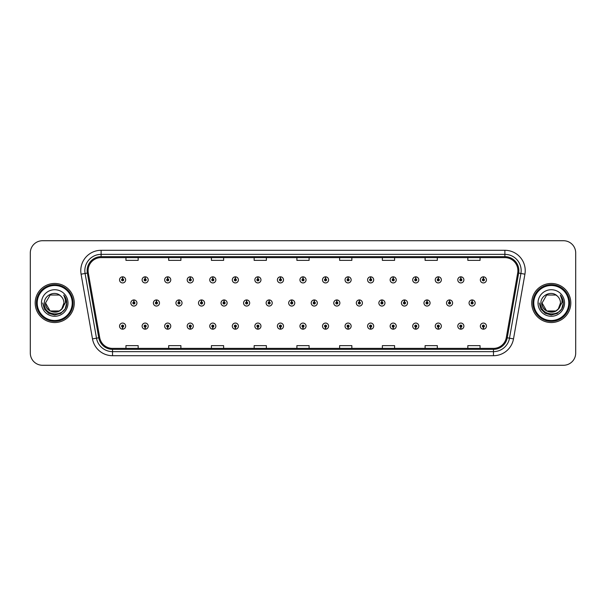 <?xml version="1.0" encoding="UTF-8"?>
<svg xmlns="http://www.w3.org/2000/svg" width="606" height="606" viewBox="0 0 606 606"><rect width="100%" height="100%" fill="white"/><g stroke="black" fill="none" stroke-linecap="round" stroke-linejoin="round"><path stroke-width="0.91" d="M145.114 327.134L145.023 329.172A3.053 3.053 0 0 0 145.296 329.172L145.205 327.134A1.015 1.015 0 0 0 146.175 326.119A1.015 1.015 0 0 0 145.16 325.104A1.015 1.015 0 0 0 144.145 326.119A1.015 1.015 0 0 0 145.114 327.134L145.145 326.528A0.409 0.409 0 0 1 144.751 326.119A0.409 0.409 0 0 1 145.16 325.71A0.409 0.409 0 0 1 145.569 326.119A0.409 0.409 0 0 1 145.175 326.528L145.205 327.134M167.665 327.134L167.574 329.172A3.053 3.053 0 0 0 167.839 329.172L167.756 327.134A1.015 1.015 0 0 0 168.726 326.119A1.015 1.015 0 0 0 167.71 325.104A1.015 1.015 0 0 0 166.688 326.119A1.015 1.015 0 0 0 167.665 327.134L167.688 326.528A0.409 0.409 0 0 1 167.301 326.119A0.409 0.409 0 0 1 167.71 325.71A0.409 0.409 0 0 1 168.112 326.119A0.409 0.409 0 0 1 167.726 326.528L167.756 327.134M190.216 327.134L190.125 329.172A3.053 3.053 0 0 0 190.39 329.172L190.299 327.134A1.015 1.015 0 0 0 191.276 326.119A1.015 1.015 0 0 0 190.254 325.104A1.015 1.015 0 0 0 189.239 326.119A1.015 1.015 0 0 0 190.216 327.134L190.239 326.528A0.409 0.409 0 0 1 189.852 326.119A0.409 0.409 0 0 1 190.254 325.71A0.409 0.409 0 0 1 190.663 326.119A0.409 0.409 0 0 1 190.276 326.528L190.299 327.134M212.759 327.134L212.676 329.172A3.053 3.053 0 0 0 212.941 329.172L212.85 327.134A1.015 1.015 0 0 0 213.82 326.119A1.015 1.015 0 0 0 212.804 325.104A1.015 1.015 0 0 0 211.789 326.119A1.015 1.015 0 0 0 212.759 327.134L212.789 326.528A0.409 0.409 0 0 1 212.395 326.119A0.409 0.409 0 0 1 212.804 325.71A0.409 0.409 0 0 1 213.214 326.119A0.409 0.409 0 0 1 212.82 326.528L212.85 327.134M235.31 327.134L235.219 329.172A3.053 3.053 0 0 0 235.484 329.172L235.401 327.134A1.015 1.015 0 0 0 236.37 326.119A1.015 1.015 0 0 0 235.355 325.104A1.015 1.015 0 0 0 234.34 326.119A1.015 1.015 0 0 0 235.31 327.134L235.34 326.528A0.409 0.409 0 0 1 234.946 326.119A0.409 0.409 0 0 1 235.355 325.71A0.409 0.409 0 0 1 235.764 326.119A0.409 0.409 0 0 1 235.37 326.528L235.401 327.134M257.861 327.134L257.77 329.172A3.053 3.053 0 0 0 258.035 329.172L257.944 327.134A1.015 1.015 0 0 0 258.921 326.119A1.015 1.015 0 0 0 257.906 325.104A1.015 1.015 0 0 0 256.883 326.119A1.015 1.015 0 0 0 257.861 327.134L257.883 326.528A0.409 0.409 0 0 1 257.497 326.119A0.409 0.409 0 0 1 257.906 325.71A0.409 0.409 0 0 1 258.308 326.119A0.409 0.409 0 0 1 257.921 326.528L257.944 327.134M280.404 327.134L280.32 329.172A3.053 3.053 0 0 0 280.586 329.172L280.495 327.134A1.015 1.015 0 0 0 281.472 326.119A1.015 1.015 0 0 0 280.449 325.104A1.015 1.015 0 0 0 279.434 326.119A1.015 1.015 0 0 0 280.404 327.134L280.434 326.528A0.409 0.409 0 0 1 280.048 326.119A0.409 0.409 0 0 1 280.449 325.71A0.409 0.409 0 0 1 280.858 326.119A0.409 0.409 0 0 1 280.472 326.528L280.495 327.134M302.955 327.134L302.864 329.172A3.053 3.053 0 0 0 303.136 329.172L303.045 327.134A1.015 1.015 0 0 0 304.015 326.119A1.015 1.015 0 0 0 303 325.104A1.015 1.015 0 0 0 301.985 326.119A1.015 1.015 0 0 0 302.955 327.134L302.985 326.528A0.409 0.409 0 0 1 302.591 326.119A0.409 0.409 0 0 1 303 325.71A0.409 0.409 0 0 1 303.409 326.119A0.409 0.409 0 0 1 303.015 326.528L303.045 327.134M325.505 327.134L325.414 329.172A3.053 3.053 0 0 0 325.68 329.172L325.596 327.134A1.015 1.015 0 0 0 326.566 326.119A1.015 1.015 0 0 0 325.551 325.104A1.015 1.015 0 0 0 324.528 326.119A1.015 1.015 0 0 0 325.505 327.134L325.528 326.528A0.409 0.409 0 0 1 325.142 326.119A0.409 0.409 0 0 1 325.551 325.71A0.409 0.409 0 0 1 325.952 326.119A0.409 0.409 0 0 1 325.566 326.528L325.596 327.134M348.056 327.134L347.965 329.172A3.053 3.053 0 0 0 348.23 329.172L348.139 327.134A1.015 1.015 0 0 0 349.117 326.119A1.015 1.015 0 0 0 348.094 325.104A1.015 1.015 0 0 0 347.079 326.119A1.015 1.015 0 0 0 348.056 327.134L348.079 326.528A0.409 0.409 0 0 1 347.692 326.119A0.409 0.409 0 0 1 348.094 325.71A0.409 0.409 0 0 1 348.503 326.119A0.409 0.409 0 0 1 348.117 326.528L348.139 327.134M370.599 327.134L370.516 329.172A3.053 3.053 0 0 0 370.781 329.172L370.69 327.134A1.015 1.015 0 0 0 371.66 326.119A1.015 1.015 0 0 0 370.645 325.104A1.015 1.015 0 0 0 369.63 326.119A1.015 1.015 0 0 0 370.599 327.134L370.63 326.528A0.409 0.409 0 0 1 370.236 326.119A0.409 0.409 0 0 1 370.645 325.71A0.409 0.409 0 0 1 371.054 326.119A0.409 0.409 0 0 1 370.66 326.528L370.69 327.134M393.15 327.134L393.059 329.172A3.053 3.053 0 0 0 393.324 329.172L393.241 327.134A1.015 1.015 0 0 0 394.211 326.119A1.015 1.015 0 0 0 393.196 325.104A1.015 1.015 0 0 0 392.18 326.119A1.015 1.015 0 0 0 393.15 327.134L393.18 326.528A0.409 0.409 0 0 1 392.786 326.119A0.409 0.409 0 0 1 393.196 325.71A0.409 0.409 0 0 1 393.605 326.119A0.409 0.409 0 0 1 393.211 326.528L393.241 327.134M415.701 327.134L415.61 329.172A3.053 3.053 0 0 0 415.875 329.172L415.784 327.134A1.015 1.015 0 0 0 416.761 326.119A1.015 1.015 0 0 0 415.746 325.104A1.015 1.015 0 0 0 414.724 326.119A1.015 1.015 0 0 0 415.701 327.134L415.724 326.528A0.409 0.409 0 0 1 415.337 326.119A0.409 0.409 0 0 1 415.746 325.71A0.409 0.409 0 0 1 416.148 326.119A0.409 0.409 0 0 1 415.761 326.528L415.784 327.134M438.244 327.134L438.161 329.172A3.053 3.053 0 0 0 438.426 329.172L438.335 327.134A1.015 1.015 0 0 0 439.312 326.119A1.015 1.015 0 0 0 438.289 325.104A1.015 1.015 0 0 0 437.274 326.119A1.015 1.015 0 0 0 438.244 327.134L438.274 326.528A0.409 0.409 0 0 1 437.888 326.119A0.409 0.409 0 0 1 438.289 325.71A0.409 0.409 0 0 1 438.699 326.119A0.409 0.409 0 0 1 438.312 326.528L438.335 327.134M460.795 327.134L460.704 329.172A3.053 3.053 0 0 0 460.977 329.172L460.886 327.134A1.015 1.015 0 0 0 461.855 326.119A1.015 1.015 0 0 0 460.84 325.104A1.015 1.015 0 0 0 459.825 326.119A1.015 1.015 0 0 0 460.795 327.134L460.825 326.528A0.409 0.409 0 0 1 460.431 326.119A0.409 0.409 0 0 1 460.84 325.71A0.409 0.409 0 0 1 461.249 326.119A0.409 0.409 0 0 1 460.855 326.528L460.886 327.134M483.346 327.134L483.255 329.172A3.053 3.053 0 0 0 483.52 329.172L483.437 327.134A1.015 1.015 0 0 0 484.406 326.119A1.015 1.015 0 0 0 483.391 325.104A1.015 1.015 0 0 0 482.368 326.119A1.015 1.015 0 0 0 483.346 327.134L483.368 326.528A0.409 0.409 0 0 1 482.982 326.119A0.409 0.409 0 0 1 483.391 325.71A0.409 0.409 0 0 1 483.793 326.119A0.409 0.409 0 0 1 483.406 326.528L483.437 327.134M122.564 327.134L122.48 329.172A3.053 3.053 0 0 0 122.745 329.172L122.654 327.134A1.015 1.015 0 0 0 123.632 326.119A1.015 1.015 0 0 0 122.609 325.104A1.015 1.015 0 0 0 121.594 326.119A1.015 1.015 0 0 0 122.564 327.134L122.594 326.528A0.409 0.409 0 0 1 122.207 326.119A0.409 0.409 0 0 1 122.609 325.71A0.409 0.409 0 0 1 123.018 326.119A0.409 0.409 0 0 1 122.632 326.528L122.654 327.134M156.477 301.985L156.568 299.947A3.053 3.053 0 0 0 156.303 299.947L156.386 301.985A1.015 1.015 0 0 0 155.416 303A1.015 1.015 0 0 0 156.431 304.015A1.015 1.015 0 0 0 157.454 303A1.015 1.015 0 0 0 156.477 301.985L156.454 302.591A0.409 0.409 0 0 1 156.84 303A0.409 0.409 0 0 1 156.431 303.409A0.409 0.409 0 0 1 156.03 303A0.409 0.409 0 0 1 156.416 302.591L156.386 301.985M179.028 301.985L179.118 299.947A3.053 3.053 0 0 0 178.846 299.947L178.937 301.985A1.015 1.015 0 0 0 177.967 303A1.015 1.015 0 0 0 178.982 304.015A1.015 1.015 0 0 0 179.997 303A1.015 1.015 0 0 0 179.028 301.985L178.997 302.591A0.409 0.409 0 0 1 179.391 303A0.409 0.409 0 0 1 178.982 303.409A0.409 0.409 0 0 1 178.573 303A0.409 0.409 0 0 1 178.967 302.591L178.937 301.985M201.578 301.985L201.662 299.947A3.053 3.053 0 0 0 201.397 299.947L201.487 301.985A1.015 1.015 0 0 0 200.51 303A1.015 1.015 0 0 0 201.533 304.015A1.015 1.015 0 0 0 202.548 303A1.015 1.015 0 0 0 201.578 301.985L201.548 302.591A0.409 0.409 0 0 1 201.942 303A0.409 0.409 0 0 1 201.533 303.409A0.409 0.409 0 0 1 201.124 303A0.409 0.409 0 0 1 201.51 302.591L201.487 301.985M224.122 301.985L224.212 299.947A3.053 3.053 0 0 0 223.947 299.947L224.038 301.985A1.015 1.015 0 0 0 223.061 303A1.015 1.015 0 0 0 224.076 304.015A1.015 1.015 0 0 0 225.099 303A1.015 1.015 0 0 0 224.122 301.985L224.099 302.591A0.409 0.409 0 0 1 224.485 303A0.409 0.409 0 0 1 224.076 303.409A0.409 0.409 0 0 1 223.675 303A0.409 0.409 0 0 1 224.061 302.591L224.038 301.985M246.672 301.985L246.763 299.947A3.053 3.053 0 0 0 246.498 299.947L246.581 301.985A1.015 1.015 0 0 0 245.612 303A1.015 1.015 0 0 0 246.627 304.015A1.015 1.015 0 0 0 247.649 303A1.015 1.015 0 0 0 246.672 301.985L246.65 302.591A0.409 0.409 0 0 1 247.036 303A0.409 0.409 0 0 1 246.627 303.409A0.409 0.409 0 0 1 246.218 303A0.409 0.409 0 0 1 246.612 302.591L246.581 301.985M269.223 301.985L269.314 299.947A3.053 3.053 0 0 0 269.041 299.947L269.132 301.985A1.015 1.015 0 0 0 268.163 303A1.015 1.015 0 0 0 269.178 304.015A1.015 1.015 0 0 0 270.193 303A1.015 1.015 0 0 0 269.223 301.985L269.193 302.591A0.409 0.409 0 0 1 269.587 303A0.409 0.409 0 0 1 269.178 303.409A0.409 0.409 0 0 1 268.769 303A0.409 0.409 0 0 1 269.162 302.591L269.132 301.985M291.774 301.985L291.857 299.947A3.053 3.053 0 0 0 291.592 299.947L291.683 301.985A1.015 1.015 0 0 0 290.706 303A1.015 1.015 0 0 0 291.728 304.015A1.015 1.015 0 0 0 292.743 303A1.015 1.015 0 0 0 291.774 301.985L291.744 302.591A0.409 0.409 0 0 1 292.13 303A0.409 0.409 0 0 1 291.728 303.409A0.409 0.409 0 0 1 291.319 303A0.409 0.409 0 0 1 291.706 302.591L291.683 301.985M314.317 301.985L314.408 299.947A3.053 3.053 0 0 0 314.143 299.947L314.226 301.985A1.015 1.015 0 0 0 313.257 303A1.015 1.015 0 0 0 314.272 304.015A1.015 1.015 0 0 0 315.294 303A1.015 1.015 0 0 0 314.317 301.985L314.294 302.591A0.409 0.409 0 0 1 314.681 303A0.409 0.409 0 0 1 314.272 303.409A0.409 0.409 0 0 1 313.87 303A0.409 0.409 0 0 1 314.256 302.591L314.226 301.985M336.868 301.985L336.959 299.947A3.053 3.053 0 0 0 336.686 299.947L336.777 301.985A1.015 1.015 0 0 0 335.807 303A1.015 1.015 0 0 0 336.822 304.015A1.015 1.015 0 0 0 337.837 303A1.015 1.015 0 0 0 336.868 301.985L336.838 302.591A0.409 0.409 0 0 1 337.231 303A0.409 0.409 0 0 1 336.822 303.409A0.409 0.409 0 0 1 336.413 303A0.409 0.409 0 0 1 336.807 302.591L336.777 301.985M359.419 301.985L359.502 299.947A3.053 3.053 0 0 0 359.237 299.947L359.328 301.985A1.015 1.015 0 0 0 358.351 303A1.015 1.015 0 0 0 359.373 304.015A1.015 1.015 0 0 0 360.388 303A1.015 1.015 0 0 0 359.419 301.985L359.388 302.591A0.409 0.409 0 0 1 359.782 303A0.409 0.409 0 0 1 359.373 303.409A0.409 0.409 0 0 1 358.964 303A0.409 0.409 0 0 1 359.35 302.591L359.328 301.985M381.962 301.985L382.053 299.947A3.053 3.053 0 0 0 381.788 299.947L381.878 301.985A1.015 1.015 0 0 0 380.901 303A1.015 1.015 0 0 0 381.924 304.015A1.015 1.015 0 0 0 382.939 303A1.015 1.015 0 0 0 381.962 301.985L381.939 302.591A0.409 0.409 0 0 1 382.325 303A0.409 0.409 0 0 1 381.924 303.409A0.409 0.409 0 0 1 381.515 303A0.409 0.409 0 0 1 381.901 302.591L381.878 301.985M404.513 301.985L404.603 299.947A3.053 3.053 0 0 0 404.338 299.947L404.422 301.985A1.015 1.015 0 0 0 403.452 303A1.015 1.015 0 0 0 404.467 304.015A1.015 1.015 0 0 0 405.49 303A1.015 1.015 0 0 0 404.513 301.985L404.49 302.591A0.409 0.409 0 0 1 404.876 303A0.409 0.409 0 0 1 404.467 303.409A0.409 0.409 0 0 1 404.058 303A0.409 0.409 0 0 1 404.452 302.591L404.422 301.985M427.063 301.985L427.154 299.947A3.053 3.053 0 0 0 426.882 299.947L426.972 301.985A1.015 1.015 0 0 0 426.003 303A1.015 1.015 0 0 0 427.018 304.015A1.015 1.015 0 0 0 428.033 303A1.015 1.015 0 0 0 427.063 301.985L427.033 302.591A0.409 0.409 0 0 1 427.427 303A0.409 0.409 0 0 1 427.018 303.409A0.409 0.409 0 0 1 426.609 303A0.409 0.409 0 0 1 427.003 302.591L426.972 301.985M449.614 301.985L449.697 299.947A3.053 3.053 0 0 0 449.432 299.947L449.523 301.985A1.015 1.015 0 0 0 448.546 303A1.015 1.015 0 0 0 449.569 304.015A1.015 1.015 0 0 0 450.584 303A1.015 1.015 0 0 0 449.614 301.985L449.584 302.591A0.409 0.409 0 0 1 449.97 303A0.409 0.409 0 0 1 449.569 303.409A0.409 0.409 0 0 1 449.16 303A0.409 0.409 0 0 1 449.546 302.591L449.523 301.985M472.157 301.985L472.248 299.947A3.053 3.053 0 0 0 471.983 299.947L472.074 301.985A1.015 1.015 0 0 0 471.097 303A1.015 1.015 0 0 0 472.112 304.015A1.015 1.015 0 0 0 473.135 303A1.015 1.015 0 0 0 472.157 301.985L472.135 302.591A0.409 0.409 0 0 1 472.521 303A0.409 0.409 0 0 1 472.112 303.409A0.409 0.409 0 0 1 471.71 303A0.409 0.409 0 0 1 472.097 302.591L472.074 301.985M133.926 301.985L134.017 299.947A3.053 3.053 0 0 0 133.752 299.947L133.843 301.985A1.015 1.015 0 0 0 132.865 303A1.015 1.015 0 0 0 133.888 304.015A1.015 1.015 0 0 0 134.903 303A1.015 1.015 0 0 0 133.926 301.985L133.903 302.591A0.409 0.409 0 0 1 134.29 303A0.409 0.409 0 0 1 133.888 303.409A0.409 0.409 0 0 1 133.479 303A0.409 0.409 0 0 1 133.865 302.591L133.843 301.985M145.205 278.866L145.296 276.828A3.053 3.053 0 0 0 145.023 276.828L145.114 278.866A1.015 1.015 0 0 0 144.145 279.881A1.015 1.015 0 0 0 145.16 280.896A1.015 1.015 0 0 0 146.175 279.881A1.015 1.015 0 0 0 145.205 278.866L145.175 279.472A0.409 0.409 0 0 1 145.569 279.881A0.409 0.409 0 0 1 145.16 280.29A0.409 0.409 0 0 1 144.751 279.881A0.409 0.409 0 0 1 145.145 279.472L145.114 278.866M167.756 278.866L167.839 276.828A3.053 3.053 0 0 0 167.574 276.828L167.665 278.866A1.015 1.015 0 0 0 166.688 279.881A1.015 1.015 0 0 0 167.71 280.896A1.015 1.015 0 0 0 168.726 279.881A1.015 1.015 0 0 0 167.756 278.866L167.726 279.472A0.409 0.409 0 0 1 168.112 279.881A0.409 0.409 0 0 1 167.71 280.29A0.409 0.409 0 0 1 167.301 279.881A0.409 0.409 0 0 1 167.688 279.472L167.665 278.866M190.299 278.866L190.39 276.828A3.053 3.053 0 0 0 190.125 276.828L190.216 278.866A1.015 1.015 0 0 0 189.239 279.881A1.015 1.015 0 0 0 190.254 280.896A1.015 1.015 0 0 0 191.276 279.881A1.015 1.015 0 0 0 190.299 278.866L190.276 279.472A0.409 0.409 0 0 1 190.663 279.881A0.409 0.409 0 0 1 190.254 280.29A0.409 0.409 0 0 1 189.852 279.881A0.409 0.409 0 0 1 190.239 279.472L190.216 278.866M212.85 278.866L212.941 276.828A3.053 3.053 0 0 0 212.676 276.828L212.759 278.866A1.015 1.015 0 0 0 211.789 279.881A1.015 1.015 0 0 0 212.804 280.896A1.015 1.015 0 0 0 213.82 279.881A1.015 1.015 0 0 0 212.85 278.866L212.82 279.472A0.409 0.409 0 0 1 213.214 279.881A0.409 0.409 0 0 1 212.804 280.29A0.409 0.409 0 0 1 212.395 279.881A0.409 0.409 0 0 1 212.789 279.472L212.759 278.866M235.401 278.866L235.484 276.828A3.053 3.053 0 0 0 235.219 276.828L235.31 278.866A1.015 1.015 0 0 0 234.34 279.881A1.015 1.015 0 0 0 235.355 280.896A1.015 1.015 0 0 0 236.37 279.881A1.015 1.015 0 0 0 235.401 278.866L235.37 279.472A0.409 0.409 0 0 1 235.764 279.881A0.409 0.409 0 0 1 235.355 280.29A0.409 0.409 0 0 1 234.946 279.881A0.409 0.409 0 0 1 235.34 279.472L235.31 278.866M257.944 278.866L258.035 276.828A3.053 3.053 0 0 0 257.77 276.828L257.861 278.866A1.015 1.015 0 0 0 256.883 279.881A1.015 1.015 0 0 0 257.906 280.896A1.015 1.015 0 0 0 258.921 279.881A1.015 1.015 0 0 0 257.944 278.866L257.921 279.472A0.409 0.409 0 0 1 258.308 279.881A0.409 0.409 0 0 1 257.906 280.29A0.409 0.409 0 0 1 257.497 279.881A0.409 0.409 0 0 1 257.883 279.472L257.861 278.866M280.495 278.866L280.586 276.828A3.053 3.053 0 0 0 280.32 276.828L280.404 278.866A1.015 1.015 0 0 0 279.434 279.881A1.015 1.015 0 0 0 280.449 280.896A1.015 1.015 0 0 0 281.472 279.881A1.015 1.015 0 0 0 280.495 278.866L280.472 279.472A0.409 0.409 0 0 1 280.858 279.881A0.409 0.409 0 0 1 280.449 280.29A0.409 0.409 0 0 1 280.048 279.881A0.409 0.409 0 0 1 280.434 279.472L280.404 278.866M303.045 278.866L303.136 276.828A3.053 3.053 0 0 0 302.864 276.828L302.955 278.866A1.015 1.015 0 0 0 301.985 279.881A1.015 1.015 0 0 0 303 280.896A1.015 1.015 0 0 0 304.015 279.881A1.015 1.015 0 0 0 303.045 278.866L303.015 279.472A0.409 0.409 0 0 1 303.409 279.881A0.409 0.409 0 0 1 303 280.29A0.409 0.409 0 0 1 302.591 279.881A0.409 0.409 0 0 1 302.985 279.472L302.955 278.866M325.596 278.866L325.68 276.828A3.053 3.053 0 0 0 325.414 276.828L325.505 278.866A1.015 1.015 0 0 0 324.528 279.881A1.015 1.015 0 0 0 325.551 280.896A1.015 1.015 0 0 0 326.566 279.881A1.015 1.015 0 0 0 325.596 278.866L325.566 279.472A0.409 0.409 0 0 1 325.952 279.881A0.409 0.409 0 0 1 325.551 280.29A0.409 0.409 0 0 1 325.142 279.881A0.409 0.409 0 0 1 325.528 279.472L325.505 278.866M348.139 278.866L348.23 276.828A3.053 3.053 0 0 0 347.965 276.828L348.056 278.866A1.015 1.015 0 0 0 347.079 279.881A1.015 1.015 0 0 0 348.094 280.896A1.015 1.015 0 0 0 349.117 279.881A1.015 1.015 0 0 0 348.139 278.866L348.117 279.472A0.409 0.409 0 0 1 348.503 279.881A0.409 0.409 0 0 1 348.094 280.29A0.409 0.409 0 0 1 347.692 279.881A0.409 0.409 0 0 1 348.079 279.472L348.056 278.866M370.69 278.866L370.781 276.828A3.053 3.053 0 0 0 370.516 276.828L370.599 278.866A1.015 1.015 0 0 0 369.63 279.881A1.015 1.015 0 0 0 370.645 280.896A1.015 1.015 0 0 0 371.66 279.881A1.015 1.015 0 0 0 370.69 278.866L370.66 279.472A0.409 0.409 0 0 1 371.054 279.881A0.409 0.409 0 0 1 370.645 280.29A0.409 0.409 0 0 1 370.236 279.881A0.409 0.409 0 0 1 370.63 279.472L370.599 278.866M393.241 278.866L393.324 276.828A3.053 3.053 0 0 0 393.059 276.828L393.15 278.866A1.015 1.015 0 0 0 392.18 279.881A1.015 1.015 0 0 0 393.196 280.896A1.015 1.015 0 0 0 394.211 279.881A1.015 1.015 0 0 0 393.241 278.866L393.211 279.472A0.409 0.409 0 0 1 393.605 279.881A0.409 0.409 0 0 1 393.196 280.29A0.409 0.409 0 0 1 392.786 279.881A0.409 0.409 0 0 1 393.18 279.472L393.15 278.866M415.784 278.866L415.875 276.828A3.053 3.053 0 0 0 415.61 276.828L415.701 278.866A1.015 1.015 0 0 0 414.724 279.881A1.015 1.015 0 0 0 415.746 280.896A1.015 1.015 0 0 0 416.761 279.881A1.015 1.015 0 0 0 415.784 278.866L415.761 279.472A0.409 0.409 0 0 1 416.148 279.881A0.409 0.409 0 0 1 415.746 280.29A0.409 0.409 0 0 1 415.337 279.881A0.409 0.409 0 0 1 415.724 279.472L415.701 278.866M438.335 278.866L438.426 276.828A3.053 3.053 0 0 0 438.161 276.828L438.244 278.866A1.015 1.015 0 0 0 437.274 279.881A1.015 1.015 0 0 0 438.289 280.896A1.015 1.015 0 0 0 439.312 279.881A1.015 1.015 0 0 0 438.335 278.866L438.312 279.472A0.409 0.409 0 0 1 438.699 279.881A0.409 0.409 0 0 1 438.289 280.29A0.409 0.409 0 0 1 437.888 279.881A0.409 0.409 0 0 1 438.274 279.472L438.244 278.866M460.886 278.866L460.977 276.828A3.053 3.053 0 0 0 460.704 276.828L460.795 278.866A1.015 1.015 0 0 0 459.825 279.881A1.015 1.015 0 0 0 460.84 280.896A1.015 1.015 0 0 0 461.855 279.881A1.015 1.015 0 0 0 460.886 278.866L460.855 279.472A0.409 0.409 0 0 1 461.249 279.881A0.409 0.409 0 0 1 460.84 280.29A0.409 0.409 0 0 1 460.431 279.881A0.409 0.409 0 0 1 460.825 279.472L460.795 278.866M483.437 278.866L483.52 276.828A3.053 3.053 0 0 0 483.255 276.828L483.346 278.866A1.015 1.015 0 0 0 482.368 279.881A1.015 1.015 0 0 0 483.391 280.896A1.015 1.015 0 0 0 484.406 279.881A1.015 1.015 0 0 0 483.437 278.866L483.406 279.472A0.409 0.409 0 0 1 483.793 279.881A0.409 0.409 0 0 1 483.391 280.29A0.409 0.409 0 0 1 482.982 279.881A0.409 0.409 0 0 1 483.368 279.472L483.346 278.866M122.654 278.866L122.745 276.828A3.053 3.053 0 0 0 122.48 276.828L122.564 278.866A1.015 1.015 0 0 0 121.594 279.881A1.015 1.015 0 0 0 122.609 280.896A1.015 1.015 0 0 0 123.632 279.881A1.015 1.015 0 0 0 122.654 278.866L122.632 279.472A0.409 0.409 0 0 1 123.018 279.881A0.409 0.409 0 0 1 122.609 280.29A0.409 0.409 0 0 1 122.207 279.881A0.409 0.409 0 0 1 122.594 279.472L122.564 278.866M35.186 303A19.536 19.536 0 0 0 54.722 322.536A19.536 19.536 0 0 0 74.258 303A19.536 19.536 0 0 0 54.722 283.464A19.536 19.536 0 0 0 35.186 303A19.536 19.536 0 0 0 54.722 322.536A19.536 19.536 0 0 0 74.258 303A19.536 19.536 0 0 0 54.722 283.464A19.536 19.536 0 0 0 35.186 303M531.742 303A19.536 19.536 0 0 0 551.278 322.536A19.536 19.536 0 0 0 570.814 303A19.536 19.536 0 0 0 551.278 283.464A19.536 19.536 0 0 0 531.742 303A19.536 19.536 0 0 0 551.278 322.536A19.536 19.536 0 0 0 570.814 303A19.536 19.536 0 0 0 551.278 283.464A19.536 19.536 0 0 0 531.742 303M88.097 270.64A13.021 13.021 0 0 1 101.119 257.618L504.881 257.618A13.021 13.021 0 0 1 517.706 272.905L506.298 337.618A13.021 13.021 0 0 1 493.466 348.382L112.534 348.382A13.021 13.021 0 0 1 99.702 337.618L88.294 272.905A13.021 13.021 0 0 1 88.097 270.64M87.135 270.64A13.983 13.983 0 0 0 87.347 273.071L98.763 337.784A13.983 13.983 0 0 0 112.534 349.344L493.466 349.344A13.983 13.983 0 0 0 507.237 337.784L518.653 273.071A13.983 13.983 0 0 0 504.881 256.656L101.119 256.656A13.983 13.983 0 0 0 87.135 270.64M81.083 274.177A20.354 20.354 0 0 1 101.119 250.293L504.881 250.293A20.354 20.354 0 0 1 524.917 274.177L513.509 338.89A20.354 20.354 0 0 1 493.466 355.707L112.534 355.707A20.354 20.354 0 0 1 92.491 338.89L81.083 274.177L85.09 273.473A16.279 16.279 0 0 1 101.119 254.361L504.881 254.361A16.279 16.279 0 0 1 520.91 273.473L509.502 338.186A16.279 16.279 0 0 1 493.466 351.639L112.534 351.639A16.279 16.279 0 0 1 96.498 338.186L85.09 273.473A16.279 16.279 0 0 1 84.84 270.64M575.7 252.937A12.211 12.211 0 0 0 563.489 240.726L42.511 240.726A12.211 12.211 0 0 0 30.3 252.937L30.3 353.063A12.211 12.211 0 0 0 42.511 365.274L563.489 365.274A12.211 12.211 0 0 0 575.7 353.063L575.7 252.937L575.7 353.063M296.895 257.618L296.895 260.375L309.105 260.375L309.105 257.618M254.156 257.618L254.156 260.375L266.367 260.375L266.367 257.618M211.418 257.618L211.418 260.375L223.629 260.375L223.629 257.618M168.688 257.618L168.688 260.375L180.899 260.375L180.899 257.618M125.95 257.618L125.95 260.375L138.16 260.375L138.16 257.618M339.633 257.618L339.633 260.375L351.844 260.375L351.844 257.618M382.371 257.618L382.371 260.375L394.582 260.375L394.582 257.618M425.101 257.618L425.101 260.375L437.312 260.375L437.312 257.618M467.84 257.618L467.84 260.375L480.05 260.375L480.05 257.618M309.105 348.382L309.105 345.625L296.895 345.625L296.895 348.382M266.367 348.382L266.367 345.625L254.156 345.625L254.156 348.382M223.629 348.382L223.629 345.625L211.418 345.625L211.418 348.382M180.899 348.382L180.899 345.625L168.688 345.625L168.688 348.382M138.16 348.382L138.16 345.625L125.95 345.625L125.95 348.382M351.844 348.382L351.844 345.625L339.633 345.625L339.633 348.382M394.582 348.382L394.582 345.625L382.371 345.625L382.371 348.382M437.312 348.382L437.312 345.625L425.101 345.625L425.101 348.382M480.05 348.382L480.05 345.625L467.84 345.625L467.84 348.382M30.3 252.937L30.3 353.063M563.489 240.726L42.511 240.726M42.511 365.274L563.489 365.274M125.662 279.881A3.053 3.053 0 0 0 122.745 276.828A3.053 3.053 0 0 1 125.662 279.881A3.053 3.053 0 0 1 122.609 282.934A3.053 3.053 0 0 1 119.556 279.881A3.053 3.053 0 0 1 122.48 276.828M136.941 303A3.053 3.053 0 0 0 134.017 299.947A3.053 3.053 0 0 1 136.941 303A3.053 3.053 0 0 1 133.888 306.053A3.053 3.053 0 0 1 130.835 303A3.053 3.053 0 0 1 133.752 299.947M119.556 326.119A3.053 3.053 0 0 0 122.48 329.172A3.053 3.053 0 0 1 119.556 326.119A3.053 3.053 0 0 1 122.609 323.066A3.053 3.053 0 0 1 125.662 326.119A3.053 3.053 0 0 1 122.745 329.172M148.212 279.881A3.053 3.053 0 0 0 145.296 276.828A3.053 3.053 0 0 1 148.212 279.881A3.053 3.053 0 0 1 145.16 282.934A3.053 3.053 0 0 1 142.107 279.881A3.053 3.053 0 0 1 145.023 276.828M170.763 279.881A3.053 3.053 0 0 0 167.839 276.828A3.053 3.053 0 0 1 170.763 279.881A3.053 3.053 0 0 1 167.71 282.934A3.053 3.053 0 0 1 164.658 279.881A3.053 3.053 0 0 1 167.574 276.828M193.306 279.881A3.053 3.053 0 0 0 190.39 276.828A3.053 3.053 0 0 1 193.306 279.881A3.053 3.053 0 0 1 190.254 282.934A3.053 3.053 0 0 1 187.201 279.881A3.053 3.053 0 0 1 190.125 276.828L190.193 278.457M215.857 279.881A3.053 3.053 0 0 0 212.941 276.828A3.053 3.053 0 0 1 215.857 279.881A3.053 3.053 0 0 1 212.804 282.934A3.053 3.053 0 0 1 209.752 279.881A3.053 3.053 0 0 1 212.676 276.828L212.744 278.457M159.484 303A3.053 3.053 0 0 0 156.568 299.947A3.053 3.053 0 0 1 159.484 303A3.053 3.053 0 0 1 156.431 306.053A3.053 3.053 0 0 1 153.379 303A3.053 3.053 0 0 1 156.303 299.947M182.035 303A3.053 3.053 0 0 0 179.118 299.947A3.053 3.053 0 0 1 182.035 303A3.053 3.053 0 0 1 178.982 306.053A3.053 3.053 0 0 1 175.929 303A3.053 3.053 0 0 1 178.846 299.947M204.586 303A3.053 3.053 0 0 0 201.662 299.947A3.053 3.053 0 0 1 204.586 303A3.053 3.053 0 0 1 201.533 306.053A3.053 3.053 0 0 1 198.48 303A3.053 3.053 0 0 1 201.397 299.947M63.888 295.258C65.751 297.516 66.69 300.091 66.721 303L66.698 303.689C66.327 317.574 43.299 317.203 44.336 303C44.23 295.008 55.101 290.13 60.752 296.046L59.32 295.031L50.124 295.031L45.518 303L50.124 295.031L59.32 295.031L60.752 296.046L59.32 295.031L50.124 295.031L45.518 303L50.124 295.031L59.32 295.031L60.752 296.046L59.32 295.031L50.124 295.031L45.518 303L50.124 295.031L59.32 295.031L60.752 296.046L59.32 295.031L50.124 295.031L45.518 303L50.124 295.031L59.32 295.031L60.752 296.046L59.32 295.031L50.124 295.031L45.518 303C44.958 314.87 64.486 314.87 63.925 303A9.204 9.204 0 0 0 60.752 296.046L59.32 295.031L50.124 295.031L45.518 303C44.958 314.87 64.486 314.87 63.925 303C64.486 314.87 44.958 314.87 45.518 303C44.958 314.87 64.486 314.87 63.925 303C64.486 314.87 44.958 314.87 45.518 303C44.958 314.87 64.486 314.87 63.925 303C64.486 314.87 44.958 314.87 45.518 303L50.124 310.969L59.32 310.969L61.774 308.909L63.925 303A9.204 9.204 0 0 1 61.774 308.909C56.888 315.514 45.041 311.287 45.518 303L50.124 310.969L59.32 310.969L61.751 308.939M72.22 303A17.498 17.498 0 0 0 54.722 285.502A17.498 17.498 0 0 0 37.216 303A17.498 17.498 0 0 0 54.722 320.498A17.498 17.498 0 0 0 72.22 303M73.038 303A18.316 18.316 0 0 0 54.722 284.684A18.316 18.316 0 0 0 36.405 303A18.316 18.316 0 0 0 54.722 321.316A18.316 18.316 0 0 0 73.038 303M41.45 303A13.271 13.271 0 0 0 54.722 316.271A13.271 13.271 0 0 0 67.993 303A13.271 13.271 0 0 0 54.722 289.729A13.271 13.271 0 0 0 41.45 303M66.721 303.098L66.721 303C66.683 299.985 65.683 297.334 63.706 295.046C65.206 297.516 65.736 300.167 65.296 303L61.774 308.909M63.797 295.152L66.713 303.348L63.797 295.152L66.713 303.348L63.797 295.152L66.713 303.348L63.797 295.152L66.713 303.348L63.797 295.152L66.713 303.348L63.797 295.152L66.721 303L65.115 308.999L60.721 313.393L54.722 314.999L48.722 313.393L44.329 308.999L42.723 303M560.444 295.258C562.307 297.516 563.247 300.091 563.277 303L563.262 303.689C562.883 317.574 539.855 317.203 540.893 303C540.787 295.008 551.657 290.13 557.308 296.046L555.876 295.031L546.68 295.031L542.075 303L546.68 295.031L555.876 295.031L557.308 296.046L555.876 295.031L546.68 295.031L542.075 303L546.68 295.031L555.876 295.031L557.308 296.046L555.876 295.031L546.68 295.031L542.075 303L546.68 295.031L555.876 295.031L557.308 296.046L555.876 295.031L546.68 295.031L542.075 303L546.68 295.031L555.876 295.031L557.308 296.046L555.876 295.031L546.68 295.031L542.075 303C541.514 314.87 561.042 314.87 560.482 303A9.204 9.204 0 0 0 557.308 296.046L555.876 295.031L546.68 295.031L542.075 303C541.514 314.87 561.042 314.87 560.482 303C561.042 314.87 541.514 314.87 542.075 303C541.514 314.87 561.042 314.87 560.482 303C561.042 314.87 541.514 314.87 542.075 303C541.514 314.87 561.042 314.87 560.482 303C561.042 314.87 541.514 314.87 542.075 303C541.514 314.87 561.042 314.87 560.482 303L558.331 308.909A9.204 9.204 0 0 0 560.482 303M563.277 303.098L563.277 303C563.247 299.985 562.239 297.334 560.262 295.046C561.77 297.516 562.292 300.167 561.853 303L558.331 308.909C553.445 315.514 541.597 311.287 542.075 303L546.68 310.969L555.876 310.969L558.308 308.939M568.784 303A17.498 17.498 0 0 0 551.278 285.502A17.498 17.498 0 0 0 533.78 303A17.498 17.498 0 0 0 551.278 320.498A17.498 17.498 0 0 0 568.784 303M569.595 303A18.316 18.316 0 0 0 551.278 284.684A18.316 18.316 0 0 0 532.962 303A18.316 18.316 0 0 0 551.278 321.316A18.316 18.316 0 0 0 569.595 303M538.007 303A13.271 13.271 0 0 0 551.278 316.271A13.271 13.271 0 0 0 564.55 303A13.271 13.271 0 0 0 551.278 289.729A13.271 13.271 0 0 0 538.007 303M560.353 295.152L563.269 303.348L560.353 295.152L563.269 303.348L560.353 295.152L563.269 303.348L560.353 295.152L563.269 303.348L560.353 295.152L563.277 303L561.671 308.999L557.278 313.393L551.278 314.999L545.279 313.393L540.885 308.999L539.279 303M238.408 279.881A3.053 3.053 0 0 0 235.484 276.828A3.053 3.053 0 0 1 238.408 279.881A3.053 3.053 0 0 1 235.355 282.934A3.053 3.053 0 0 1 232.303 279.881A3.053 3.053 0 0 1 235.219 276.828L235.295 278.457M260.959 279.881A3.053 3.053 0 0 0 258.035 276.828A3.053 3.053 0 0 1 260.959 279.881A3.053 3.053 0 0 1 257.906 282.934A3.053 3.053 0 0 1 254.853 279.881A3.053 3.053 0 0 1 257.77 276.828L257.838 278.457M283.502 279.881A3.053 3.053 0 0 0 280.586 276.828A3.053 3.053 0 0 1 283.502 279.881A3.053 3.053 0 0 1 280.449 282.934A3.053 3.053 0 0 1 277.396 279.881A3.053 3.053 0 0 1 280.32 276.828L280.389 278.457M227.129 303A3.053 3.053 0 0 0 224.212 299.947A3.053 3.053 0 0 1 227.129 303A3.053 3.053 0 0 1 224.076 306.053A3.053 3.053 0 0 1 221.031 303A3.053 3.053 0 0 1 223.947 299.947M249.68 303A3.053 3.053 0 0 0 246.763 299.947A3.053 3.053 0 0 1 249.68 303A3.053 3.053 0 0 1 246.627 306.053A3.053 3.053 0 0 1 243.574 303A3.053 3.053 0 0 1 246.498 299.947M272.23 303A3.053 3.053 0 0 0 269.314 299.947A3.053 3.053 0 0 1 272.23 303A3.053 3.053 0 0 1 269.178 306.053A3.053 3.053 0 0 1 266.125 303A3.053 3.053 0 0 1 269.041 299.947M306.053 279.881A3.053 3.053 0 0 0 303.136 276.828A3.053 3.053 0 0 1 306.053 279.881A3.053 3.053 0 0 1 303 282.934A3.053 3.053 0 0 1 299.947 279.881A3.053 3.053 0 0 1 302.864 276.828L302.939 278.457M328.603 279.881A3.053 3.053 0 0 0 325.68 276.828A3.053 3.053 0 0 1 328.603 279.881A3.053 3.053 0 0 1 325.551 282.934A3.053 3.053 0 0 1 322.498 279.881A3.053 3.053 0 0 1 325.414 276.828M351.147 279.881A3.053 3.053 0 0 0 348.23 276.828A3.053 3.053 0 0 1 351.147 279.881A3.053 3.053 0 0 1 348.094 282.934A3.053 3.053 0 0 1 345.041 279.881A3.053 3.053 0 0 1 347.965 276.828M373.697 279.881A3.053 3.053 0 0 0 370.781 276.828A3.053 3.053 0 0 1 373.697 279.881A3.053 3.053 0 0 1 370.645 282.934A3.053 3.053 0 0 1 367.592 279.881A3.053 3.053 0 0 1 370.516 276.828M396.248 279.881A3.053 3.053 0 0 0 393.324 276.828A3.053 3.053 0 0 1 396.248 279.881A3.053 3.053 0 0 1 393.196 282.934A3.053 3.053 0 0 1 390.143 279.881A3.053 3.053 0 0 1 393.059 276.828M294.781 303A3.053 3.053 0 0 0 291.857 299.947A3.053 3.053 0 0 1 294.781 303A3.053 3.053 0 0 1 291.728 306.053A3.053 3.053 0 0 1 288.676 303A3.053 3.053 0 0 1 291.592 299.947M317.324 303A3.053 3.053 0 0 0 314.408 299.947A3.053 3.053 0 0 1 317.324 303A3.053 3.053 0 0 1 314.272 306.053A3.053 3.053 0 0 1 311.219 303A3.053 3.053 0 0 1 314.143 299.947M339.875 303A3.053 3.053 0 0 0 336.959 299.947A3.053 3.053 0 0 1 339.875 303A3.053 3.053 0 0 1 336.822 306.053A3.053 3.053 0 0 1 333.77 303A3.053 3.053 0 0 1 336.686 299.947M362.426 303A3.053 3.053 0 0 0 359.502 299.947A3.053 3.053 0 0 1 362.426 303A3.053 3.053 0 0 1 359.373 306.053A3.053 3.053 0 0 1 356.32 303A3.053 3.053 0 0 1 359.237 299.947M384.969 303A3.053 3.053 0 0 0 382.053 299.947A3.053 3.053 0 0 1 384.969 303A3.053 3.053 0 0 1 381.924 306.053A3.053 3.053 0 0 1 378.871 303A3.053 3.053 0 0 1 381.788 299.947M418.799 279.881A3.053 3.053 0 0 0 415.875 276.828A3.053 3.053 0 0 1 418.799 279.881A3.053 3.053 0 0 1 415.746 282.934A3.053 3.053 0 0 1 412.694 279.881A3.053 3.053 0 0 1 415.61 276.828M441.342 279.881A3.053 3.053 0 0 0 438.426 276.828A3.053 3.053 0 0 1 441.342 279.881A3.053 3.053 0 0 1 438.289 282.934A3.053 3.053 0 0 1 435.237 279.881A3.053 3.053 0 0 1 438.161 276.828M463.893 279.881A3.053 3.053 0 0 0 460.977 276.828A3.053 3.053 0 0 1 463.893 279.881A3.053 3.053 0 0 1 460.84 282.934A3.053 3.053 0 0 1 457.788 279.881A3.053 3.053 0 0 1 460.704 276.828M486.444 279.881A3.053 3.053 0 0 0 483.52 276.828A3.053 3.053 0 0 1 486.444 279.881A3.053 3.053 0 0 1 483.391 282.934A3.053 3.053 0 0 1 480.338 279.881A3.053 3.053 0 0 1 483.255 276.828M407.52 303A3.053 3.053 0 0 0 404.603 299.947A3.053 3.053 0 0 1 407.52 303A3.053 3.053 0 0 1 404.467 306.053A3.053 3.053 0 0 1 401.414 303A3.053 3.053 0 0 1 404.338 299.947M430.071 303A3.053 3.053 0 0 0 427.154 299.947A3.053 3.053 0 0 1 430.071 303A3.053 3.053 0 0 1 427.018 306.053A3.053 3.053 0 0 1 423.965 303A3.053 3.053 0 0 1 426.882 299.947M452.621 303A3.053 3.053 0 0 0 449.697 299.947A3.053 3.053 0 0 1 452.621 303A3.053 3.053 0 0 1 449.569 306.053A3.053 3.053 0 0 1 446.516 303A3.053 3.053 0 0 1 449.432 299.947M475.165 303A3.053 3.053 0 0 0 472.248 299.947A3.053 3.053 0 0 1 475.165 303A3.053 3.053 0 0 1 472.112 306.053A3.053 3.053 0 0 1 469.059 303A3.053 3.053 0 0 1 471.983 299.947M142.107 326.119A3.053 3.053 0 0 0 145.023 329.172A3.053 3.053 0 0 1 142.107 326.119A3.053 3.053 0 0 1 145.16 323.066A3.053 3.053 0 0 1 148.212 326.119A3.053 3.053 0 0 1 145.296 329.172M164.658 326.119A3.053 3.053 0 0 0 167.574 329.172A3.053 3.053 0 0 1 164.658 326.119A3.053 3.053 0 0 1 167.71 323.066A3.053 3.053 0 0 1 170.763 326.119A3.053 3.053 0 0 1 167.839 329.172M187.201 326.119A3.053 3.053 0 0 0 190.125 329.172A3.053 3.053 0 0 1 187.201 326.119A3.053 3.053 0 0 1 190.254 323.066A3.053 3.053 0 0 1 193.306 326.119A3.053 3.053 0 0 1 190.39 329.172M209.752 326.119A3.053 3.053 0 0 0 212.676 329.172A3.053 3.053 0 0 1 209.752 326.119A3.053 3.053 0 0 1 212.804 323.066A3.053 3.053 0 0 1 215.857 326.119A3.053 3.053 0 0 1 212.941 329.172M232.303 326.119A3.053 3.053 0 0 0 235.219 329.172A3.053 3.053 0 0 1 232.303 326.119A3.053 3.053 0 0 1 235.355 323.066A3.053 3.053 0 0 1 238.408 326.119A3.053 3.053 0 0 1 235.484 329.172M254.853 326.119A3.053 3.053 0 0 0 257.77 329.172A3.053 3.053 0 0 1 254.853 326.119A3.053 3.053 0 0 1 257.906 323.066A3.053 3.053 0 0 1 260.959 326.119A3.053 3.053 0 0 1 258.035 329.172M277.396 326.119A3.053 3.053 0 0 0 280.32 329.172A3.053 3.053 0 0 1 277.396 326.119A3.053 3.053 0 0 1 280.449 323.066A3.053 3.053 0 0 1 283.502 326.119A3.053 3.053 0 0 1 280.586 329.172M299.947 326.119A3.053 3.053 0 0 0 302.864 329.172A3.053 3.053 0 0 1 299.947 326.119A3.053 3.053 0 0 1 303 323.066A3.053 3.053 0 0 1 306.053 326.119A3.053 3.053 0 0 1 303.136 329.172M322.498 326.119A3.053 3.053 0 0 0 325.414 329.172A3.053 3.053 0 0 1 322.498 326.119A3.053 3.053 0 0 1 325.551 323.066A3.053 3.053 0 0 1 328.603 326.119A3.053 3.053 0 0 1 325.68 329.172M345.041 326.119A3.053 3.053 0 0 0 347.965 329.172A3.053 3.053 0 0 1 345.041 326.119A3.053 3.053 0 0 1 348.094 323.066A3.053 3.053 0 0 1 351.147 326.119A3.053 3.053 0 0 1 348.23 329.172M367.592 326.119A3.053 3.053 0 0 0 370.516 329.172A3.053 3.053 0 0 1 367.592 326.119A3.053 3.053 0 0 1 370.645 323.066A3.053 3.053 0 0 1 373.697 326.119A3.053 3.053 0 0 1 370.781 329.172M390.143 326.119A3.053 3.053 0 0 0 393.059 329.172A3.053 3.053 0 0 1 390.143 326.119A3.053 3.053 0 0 1 393.196 323.066A3.053 3.053 0 0 1 396.248 326.119A3.053 3.053 0 0 1 393.324 329.172M412.694 326.119A3.053 3.053 0 0 0 415.61 329.172A3.053 3.053 0 0 1 412.694 326.119A3.053 3.053 0 0 1 415.746 323.066A3.053 3.053 0 0 1 418.799 326.119A3.053 3.053 0 0 1 415.875 329.172M435.237 326.119A3.053 3.053 0 0 0 438.161 329.172A3.053 3.053 0 0 1 435.237 326.119A3.053 3.053 0 0 1 438.289 323.066A3.053 3.053 0 0 1 441.342 326.119A3.053 3.053 0 0 1 438.426 329.172M457.788 326.119A3.053 3.053 0 0 0 460.704 329.172A3.053 3.053 0 0 1 457.788 326.119A3.053 3.053 0 0 1 460.84 323.066A3.053 3.053 0 0 1 463.893 326.119A3.053 3.053 0 0 1 460.977 329.172M480.338 326.119A3.053 3.053 0 0 0 483.255 329.172A3.053 3.053 0 0 1 480.338 326.119A3.053 3.053 0 0 1 483.391 323.066A3.053 3.053 0 0 1 486.444 326.119A3.053 3.053 0 0 1 483.52 329.172M504.881 250.293L504.881 256.656M85.09 273.473L87.347 273.071M112.534 355.707L112.534 349.344M493.466 349.344L493.466 355.707M507.237 337.784L513.509 338.89M92.491 338.89L98.763 337.784M518.653 273.071L524.917 274.177M101.119 250.293L101.119 256.656"/></g></svg>
